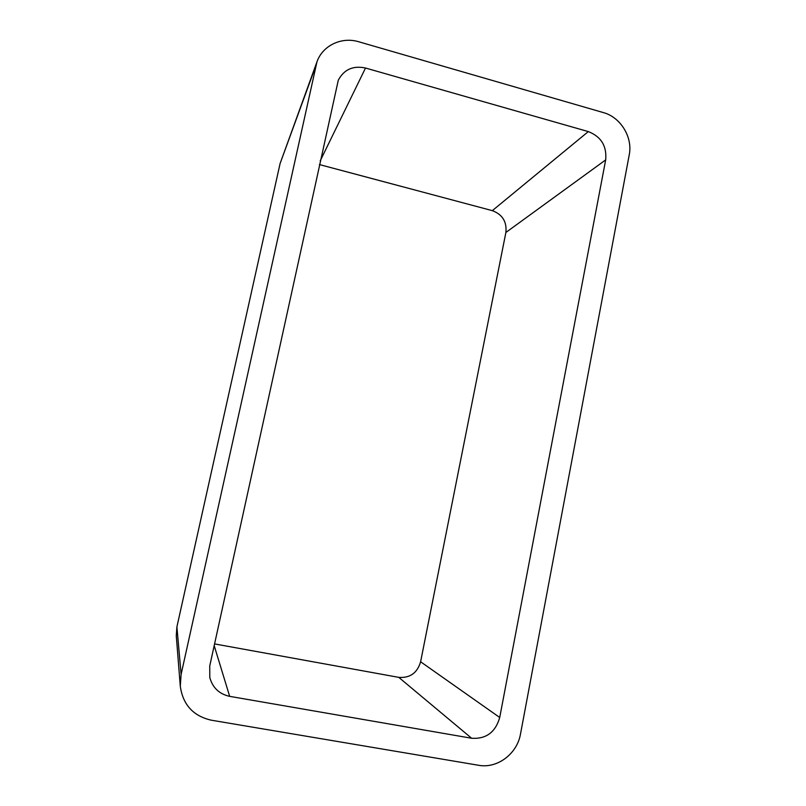 <?xml version="1.0" encoding="UTF-8"?>
<svg xmlns="http://www.w3.org/2000/svg" width="806" height="806" viewBox="0 0 806 806"><rect width="100%" height="100%" fill="white"/><g stroke="black" fill="none" stroke-linecap="round" stroke-linejoin="round"><path stroke-width="1.21" d="M176.907 626.887L176.272 635.743L180.282 686.178C182.881 704.686 193.198 716.02 211.232 720.181L478.563 765.277C497.312 768.843 517.2 753.812 520.515 733.944L629.234 154.883C632.901 137.292 620.66 117.223 603.341 112.578L358.751 41.771C341.633 36.502 322.601 45.509 316.96 61.83L181.108 674.39L176.907 626.887L280.095 163.527L316.96 61.83M180.282 686.178L181.108 674.39M499.72 717.481C495.489 732.261 486.119 739.193 471.631 738.256L229.67 696.354C219.303 694.087 212.673 687.82 209.792 677.534L209.741 665.947L338.288 80.207C344.011 69.447 353.088 65.387 365.511 68.026L588.309 131.59C601.155 136.657 606.948 146.098 605.679 159.9L499.72 717.481L420.611 661.776L505.886 232.471C506.954 221.71 502.43 214.446 492.315 210.648L319.408 164.555M214.557 643.913L398.779 677.362C409.992 678.199 417.276 673.01 420.611 661.776M315.72 66.092L280.095 163.527M605.679 159.9L505.886 232.471M588.309 131.59L492.315 210.648M365.511 68.026L320.214 160.868M229.67 696.354L214.184 645.606M471.631 738.256L398.779 677.362"/></g></svg>
